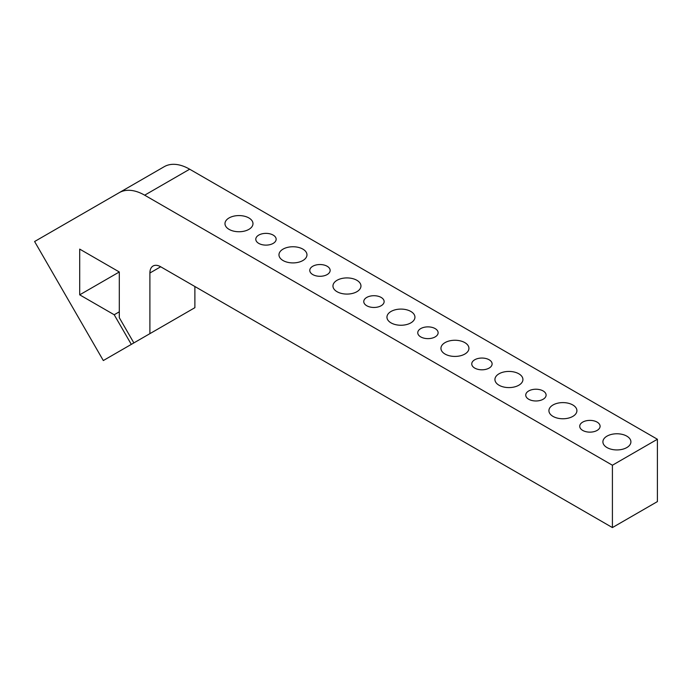 <?xml version="1.0" encoding="UTF-8"?>
<svg xmlns="http://www.w3.org/2000/svg" width="692" height="692" viewBox="0 0 692 692"><rect width="100%" height="100%" fill="white"/><g stroke="black" fill="none" stroke-linecap="round" stroke-linejoin="round"><path stroke-width="1.04" d="M160.691 266.775A15.267 8.814 -120 0 0 153.053 266.022A15.267 8.814 -120 0 0 149.896 273.011L160.691 266.775L612.411 527.572L612.411 465.232L144.671 195.187L189.669 169.211A50.905 29.393 -120 0 0 164.212 166.694L119.223 192.67A50.905 29.393 60 0 1 144.671 195.187M194.885 286.523L194.885 307.68L149.896 333.656L149.896 273.011M164.212 166.694L34.6 241.525L103.316 360.549L131.316 344.382L114.206 314.756L79.701 294.835L79.701 249.111L119.301 271.973L79.701 294.835M189.669 169.211L657.4 439.256L657.4 501.596L612.411 527.572M176.304 318.406L131.316 344.382M607.005 447.568A13.996 8.079 180 0 1 602.905 441.851A13.996 8.079 180 0 1 616.909 433.772A13.996 8.079 180 0 1 630.905 441.851A13.996 8.079 180 0 1 622.264 449.324A13.996 8.079 180 0 1 607.005 447.568M499.027 385.228A13.996 8.079 180 0 1 494.927 379.51A13.996 8.079 180 0 1 508.923 371.431A13.996 8.079 180 0 1 522.927 379.51A13.996 8.079 180 0 1 514.286 386.975A13.996 8.079 180 0 1 499.027 385.228M229.078 229.372A13.996 8.079 180 0 1 224.978 223.654A13.996 8.079 180 0 1 238.974 215.575A13.996 8.079 180 0 1 252.978 223.654A13.996 8.079 180 0 1 244.337 231.128A13.996 8.079 180 0 1 229.078 229.372M337.056 291.713A13.996 8.079 180 0 1 332.956 286.004A13.996 8.079 180 0 1 346.96 277.916A13.996 8.079 180 0 1 360.956 286.004A13.996 8.079 180 0 1 352.315 293.469A13.996 8.079 180 0 1 337.056 291.713M528.723 399.258A10.181 5.873 180 0 1 525.738 395.097A10.181 5.873 180 0 1 535.919 389.224A10.181 5.873 180 0 1 546.1 395.097A10.181 5.873 180 0 1 539.821 400.53A10.181 5.873 180 0 1 528.723 399.258M420.745 336.909A10.181 5.873 180 0 1 417.76 332.757A10.181 5.873 180 0 1 427.941 326.875A10.181 5.873 180 0 1 438.123 332.757A10.181 5.873 180 0 1 431.834 338.189A10.181 5.873 180 0 1 420.745 336.909M366.751 305.743A10.181 5.873 180 0 1 363.767 301.582A10.181 5.873 180 0 1 373.948 295.709A10.181 5.873 180 0 1 384.129 301.582A10.181 5.873 180 0 1 377.849 307.014A10.181 5.873 180 0 1 366.751 305.743M312.758 274.568A10.181 5.873 180 0 1 309.782 270.416A10.181 5.873 180 0 1 319.963 264.534A10.181 5.873 180 0 1 330.145 270.416A10.181 5.873 180 0 1 323.856 275.849A10.181 5.873 180 0 1 312.758 274.568M258.773 243.402A10.181 5.873 180 0 1 255.789 239.242A10.181 5.873 180 0 1 265.97 233.368A10.181 5.873 180 0 1 276.151 239.242A10.181 5.873 180 0 1 269.863 244.674A10.181 5.873 180 0 1 258.773 243.402M474.729 368.083A10.181 5.873 180 0 1 471.754 363.931A10.181 5.873 180 0 1 481.935 358.049A10.181 5.873 180 0 1 492.116 363.931A10.181 5.873 180 0 1 485.827 369.355A10.181 5.873 180 0 1 474.729 368.083M582.716 430.424A10.181 5.873 180 0 1 579.732 426.272A10.181 5.873 180 0 1 589.913 420.39A10.181 5.873 180 0 1 600.094 426.272A10.181 5.873 180 0 1 593.805 431.696A10.181 5.873 180 0 1 582.716 430.424M283.071 260.547A13.996 8.079 180 0 1 278.971 254.829A13.996 8.079 180 0 1 292.967 246.75A13.996 8.079 180 0 1 306.963 254.829A13.996 8.079 180 0 1 298.321 262.294A13.996 8.079 180 0 1 283.071 260.547M391.049 322.887A13.996 8.079 180 0 1 386.949 317.17A13.996 8.079 180 0 1 400.945 309.09A13.996 8.079 180 0 1 414.94 317.17A13.996 8.079 180 0 1 406.299 324.635A13.996 8.079 180 0 1 391.049 322.887M445.043 354.053A13.996 8.079 180 0 1 440.942 348.344A13.996 8.079 180 0 1 454.938 340.256A13.996 8.079 180 0 1 468.934 348.344A13.996 8.079 180 0 1 460.292 355.809A13.996 8.079 180 0 1 445.043 354.053M553.02 416.402A13.996 8.079 180 0 1 548.92 410.685A13.996 8.079 180 0 1 562.916 402.606A13.996 8.079 180 0 1 576.912 410.685A13.996 8.079 180 0 1 568.27 418.15A13.996 8.079 180 0 1 553.02 416.402M119.301 271.973L119.301 317.689L133.859 342.912L149.896 333.656M119.301 311.815L114.206 314.756M657.4 439.256L612.411 465.232"/></g></svg>
